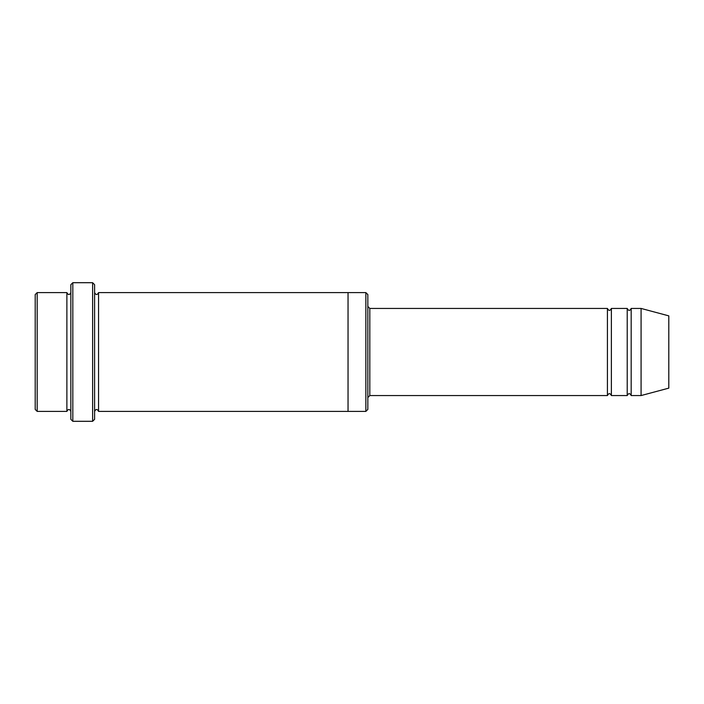 <?xml version="1.0" encoding="UTF-8"?>
<svg xmlns="http://www.w3.org/2000/svg" width="704" height="704" viewBox="0 0 704 704"><rect width="100%" height="100%" fill="white"/><g stroke="black" fill="none" stroke-linecap="round" stroke-linejoin="round"><path stroke-width="0.53" stroke-dasharray="3.52 2.64" d="M627.22 395.56L627.22 308.44M611.38 308.44L611.38 395.56M367.84 306.46L367.84 397.54L367.84 306.46M367.84 409.42L367.84 294.58M66.88 411.4L66.88 292.6M70.84 411.4L70.84 292.6L70.84 411.4M37.18 292.6L37.18 411.4M35.2 294.58L35.2 409.42M365.86 411.4L365.86 292.6M607.42 395.56L607.42 308.44M631.18 308.44L631.18 395.56M641.08 308.44L641.08 395.56M668.8 315.867L668.8 388.133M94.6 419.32L94.6 284.68M94.6 411.4L94.6 292.6L94.6 411.4M98.56 292.6L98.56 411.4M70.84 284.68L70.84 419.32M348.04 411.4L348.04 292.6M92.62 421.3L92.62 282.7M72.82 282.7L72.82 421.3M369.82 395.56L369.82 308.44"/><path stroke-width="1.06" d="M367.84 306.46L369.82 308.44L607.42 308.44L607.42 395.56C608.74 393.008 610.06 393.008 611.38 395.56L627.22 395.56C628.54 393.008 629.86 393.008 631.18 395.56L631.18 308.44L641.08 308.44L641.08 395.56L631.18 395.56M611.38 395.56L611.38 308.44L627.22 308.44L627.22 395.56M367.84 294.58L367.84 409.42L365.86 411.4L365.86 292.6L367.84 294.58M70.84 292.6C69.52 295.152 68.2 295.152 66.88 292.6L66.88 411.4C68.2 408.848 69.52 408.848 70.84 411.4M37.18 292.6L35.2 294.58L35.2 409.42L37.18 411.4L37.18 292.6L66.88 292.6M37.18 411.4L66.88 411.4M641.08 395.56L668.8 388.133L668.8 315.867L641.08 308.44M92.62 282.7L94.6 284.68L94.6 419.32L92.62 421.3L72.82 421.3L72.82 282.7L92.62 282.7L92.62 421.3M94.6 411.4C95.92 408.848 97.24 408.848 98.56 411.4L98.56 292.6C97.24 295.152 95.92 295.152 94.6 292.6M72.82 421.3L70.84 419.32L70.84 284.68L72.82 282.7M98.56 411.4L365.86 411.4M348.04 411.4L348.04 292.6L365.86 292.6M369.82 308.44L369.82 395.56L607.42 395.56M631.18 308.44C629.86 310.992 628.54 310.992 627.22 308.44M611.38 308.44C610.06 310.992 608.74 310.992 607.42 308.44M98.56 292.6L348.04 292.6M369.82 395.56L367.84 397.54"/></g></svg>
